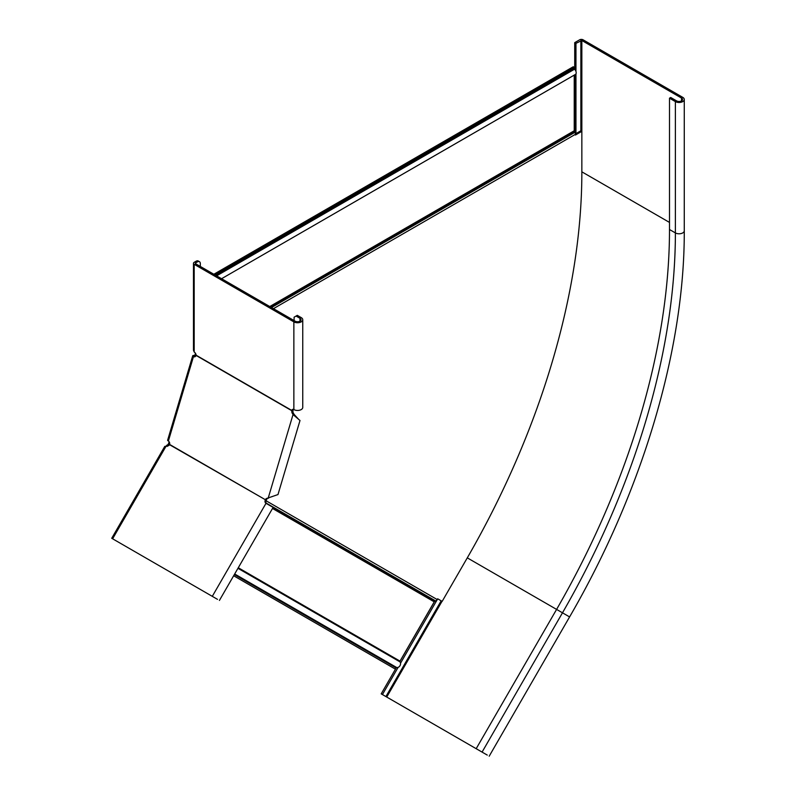 <?xml version="1.0" encoding="UTF-8"?>
<svg xmlns="http://www.w3.org/2000/svg" width="796" height="796" viewBox="0 0 796 796"><rect width="100%" height="100%" fill="white"/><g stroke="black" fill="none" stroke-linecap="round" stroke-linejoin="round"><path stroke-width="1.19" d="M574.234 75.113L574.234 130.763A1.393 0.806 -120 0 0 574.523 131.728L574.881 132.365A2.776 1.602 60 0 1 575.458 134.295L575.458 135.031L581.846 131.34L581.846 40.506L681.525 98.057A3.473 2 180 0 1 682.54 99.47A3.473 2 180 0 1 680.391 101.331A3.473 2 180 0 1 676.61 100.893L670.72 97.49L669.496 98.197L675.386 101.599A5.204 3.005 180 0 0 681.058 102.256A5.204 3.005 180 0 0 684.271 99.47A5.204 3.005 180 0 0 682.749 97.351L583.07 39.8A2.428 1.403 180 0 0 579.637 39.8L574.722 42.636L575.956 43.342L581.846 40.506M196.095 354.887L195.726 356.13M169.727 443.611L168.623 443.462L169.13 441.74M195.408 353.315L194.592 356.509A2.776 2.099 -95.7 0 0 195.05 356.698M233.666 575.757L395.393 669.138L396.09 667.934A0.697 0.567 120 0 1 396.746 667.555A3.473 2.836 -60 0 0 400.01 665.665A3.473 2.836 -60 0 0 400.01 661.884A0.697 0.567 120 0 1 400.01 661.128L434.238 601.846A1.393 1.134 120 0 1 435.014 601.169L435.641 600.93A2.776 2.269 -60 0 0 437.193 599.557L437.651 598.781L442.158 601.388L467.292 557.857A553.091 319.335 120 0 0 581.846 172.394L581.846 131.34L580.861 130.773L580.861 40.506M575.438 133.907L580.861 130.773M167.11 446.486L167.399 444.924A1.393 1.134 120 0 0 168.175 444.238L168.623 443.462M168.294 445.79A2.776 2.269 120 0 0 169.16 444.805L169.608 444.029M213.855 274.252L573.249 66.755L574.234 67.322L574.563 69.182A3.473 2 60 0 1 575.478 74.386L221.577 278.709M574.234 67.322L214.83 274.819M167.001 445.073L167.15 446.009M166.911 445.233L166.464 445.83M575.956 133.609L575.956 73.899M575.956 71.421L575.956 43.342M437.71 598.821L400.537 663.197M398.139 667.346L382.428 694.56L482.943 752.598M574.722 132.086L574.722 74.824M574.722 69.352L574.722 42.636M434.536 601.468L399.91 661.446M396.309 667.675L381.204 693.853L382.428 694.56M675.386 101.599L675.386 232.91A545.111 314.719 -60 0 1 562.483 612.811L569.598 616.92C642.452 491.401 684.679 349.414 684.271 230.79A5.204 3.005 180 0 1 681.058 233.566A5.204 3.005 180 0 1 675.386 232.91L669.496 229.517L669.496 98.197M669.496 229.517A545.111 314.719 -60 0 1 556.593 609.408L476.187 748.688L487.281 755.096M266.869 503.808A2.776 2.269 120 0 1 266.182 500.495L266.551 499.639A2.776 2.099 84.3 0 1 268.103 498.246L268.501 498.187M112.117 538.504L217.497 599.348M219.407 600.443L273.118 507.41L266.003 503.311A2.776 2.269 120 0 1 265.307 499.997L266.182 500.495M194.811 355.324L193.329 355.474A2.428 0.756 16.6 0 0 192.722 355.772L167.638 440.188A2.428 0.756 16.6 0 0 168.374 441.034A2.776 2.099 84.3 0 1 169.648 444.457L169.548 444.705A2.776 2.269 120 0 1 166.324 445.76L164.802 447.243M213.159 596.841L210.741 595.448M116.813 541.21L113.48 539.29M169.548 444.705L265.416 499.749A2.776 2.099 84.3 0 1 266.968 498.356L277.983 494.565L300.002 420.487L293.027 414.557L294.162 414.447L298.798 419.522M192.722 355.772A2.428 0.756 16.6 0 0 193.468 356.618A2.776 2.099 -95.7 0 0 194.493 356.857A2.776 2.099 -95.7 0 0 196.105 355.454L196.134 355.215A2.776 1.602 -120 0 0 194.184 352.031L193.468 350.2L193.468 263.327A2.428 1.403 0 0 0 194.184 264.312L293.863 321.863A5.204 3.005 0 0 0 299.535 322.519A5.204 3.005 0 0 0 302.749 319.733A5.204 3.005 0 0 0 301.226 317.614L297.296 315.345L296.072 316.052L299.993 318.32A3.473 2 0 0 1 301.017 319.733A3.473 2 0 0 1 298.868 321.594A3.473 2 0 0 1 295.087 321.156L195.408 263.605M302.749 319.733L302.749 407.452A5.204 3.005 180 0 1 299.535 410.229A5.204 3.005 180 0 1 293.863 409.572A2.776 1.602 -120 0 0 292.47 409.442A2.776 1.602 -120 0 0 291.903 410.507L291.863 410.746A2.776 2.099 -95.7 0 0 292.261 413.263L293.027 414.557L268.172 498.197M196.105 355.454L291.863 410.746L292.998 410.637A2.776 2.099 -95.7 0 0 293.396 413.154L294.162 414.447M169.648 444.457L265.416 499.749L266.551 499.639M293.226 409.333A2.776 1.602 -120 0 0 293.127 409.801L292.998 410.637M196.134 355.215L291.903 410.507L293.127 409.801M294.102 320.589L294.102 317.186L296.072 316.052M196.144 261.197L197.378 261.904A4.169 2.408 -60 0 1 199.458 261.705L198.234 260.988A4.169 2.408 120 0 0 196.144 261.197L194.184 262.332A2.428 1.403 0 0 0 193.468 263.327M200.323 266.441L200.323 263.605A4.169 2.408 -60 0 0 199.458 261.705M197.378 261.904L195.408 263.038M270.759 307.107L574.523 131.728M271.486 307.525L574.881 132.365M273.446 308.659L575.458 134.295M266.063 500.754L437.193 599.557M269.774 306.54L574.234 130.763M574.563 69.182L216.611 275.844M574.234 68.456L215.816 275.386M272.998 507.619L435.014 601.169M266.153 503.072L435.641 600.93M167.568 445.999L167.399 444.924M272.511 508.475L434.238 601.846M400.01 661.884L237.954 568.314M396.746 667.555L234.681 573.986M396.09 667.934L234.352 574.553M400.01 661.128L238.283 567.747M681.525 100.893L681.525 98.057M581.846 171.827L669.496 222.422M441.173 600.821L385.901 696.57M467.292 557.857L562.483 612.811L482.077 752.091M442.019 601.308L386.737 697.047M166.324 445.76L112.614 538.793M266.003 503.311L212.293 596.343M194.592 356.509L193.468 356.618L168.374 441.034M266.968 498.356L268.103 498.246M293.863 409.572L293.863 321.863M194.184 352.031L194.184 264.312M299.993 321.156L299.993 318.32M292.261 413.263L293.396 413.154M684.271 230.79L684.271 99.47M569.598 616.92L489.192 756.2M164.812 446.327L111.729 538.275"/></g></svg>
